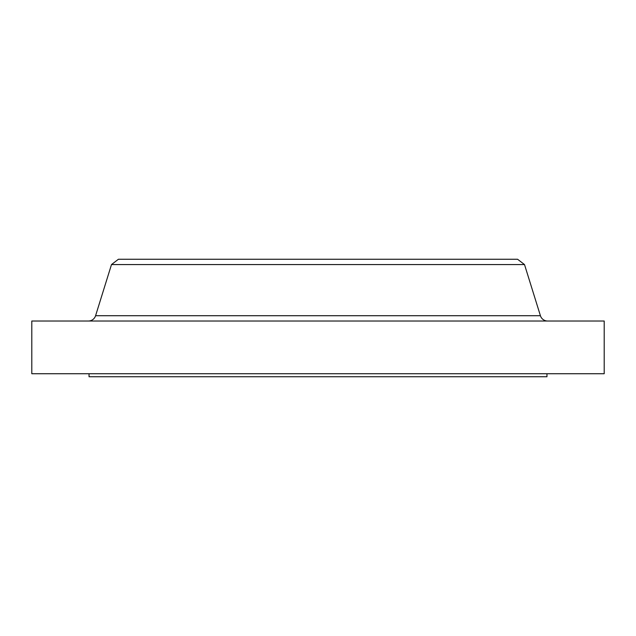<?xml version="1.0" encoding="UTF-8"?>
<svg xmlns="http://www.w3.org/2000/svg" width="636" height="636" viewBox="0 0 636 636"><rect width="100%" height="100%" fill="white"/><g stroke="black" fill="none" stroke-linecap="round" stroke-linejoin="round"><path stroke-width="0.95" d="M547.612 321.013A7.529 7.529 0 0 1 540.417 315.718L524.509 264.568L111.491 264.568L95.583 315.718L540.417 315.718M88.388 321.013A7.529 7.529 0 0 0 95.583 315.718M89.04 373.737L89.04 376.743L546.96 376.743L546.96 373.737M524.509 264.568L517.585 259.257L118.415 259.257L111.491 264.568M604.2 321.013L31.8 321.013L31.8 373.737L604.2 373.737L604.2 321.013"/></g></svg>
